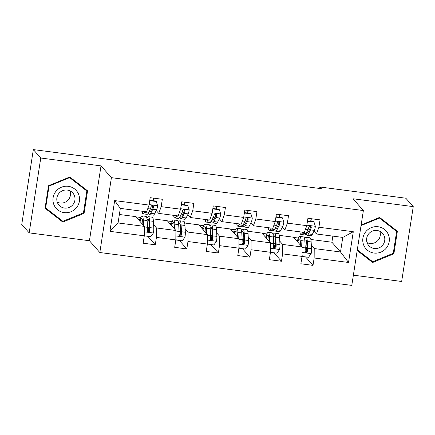 <?xml version="1.0" encoding="UTF-8"?>
<svg xmlns="http://www.w3.org/2000/svg" width="435" height="435" viewBox="0 0 435 435"><rect width="100%" height="100%" fill="white"/><g stroke="black" fill="none" stroke-linecap="round" stroke-linejoin="round"><path stroke-width="0.65" d="M353.372 275.176L401.663 281.478L413.25 206.625L405.828 198.213L319.883 186.996L319.66 188.458M99.822 252.517L351.79 285.398L363.377 210.545L111.409 177.665L99.822 252.517L89.431 240.734L101.018 165.882L40.759 158.019L29.172 232.872L89.431 240.734M29.172 232.872L21.75 224.455L33.337 149.602L40.759 158.019M310.862 239.473L331.9 242.219L340.507 251.979L342.764 237.418L316.473 233.986L318.915 227.239L320.057 219.854L307.92 218.272L306.778 225.656L287.366 223.122L288.508 215.738L276.377 214.156L275.23 221.54L255.818 219.006L256.96 211.622L244.829 210.04L243.687 217.424L224.275 214.89L225.417 207.506L213.28 205.924L212.139 213.308L192.727 210.774L193.869 203.39L181.738 201.807L180.596 209.191L161.178 206.658L162.32 199.273L150.189 197.691L149.047 205.075L114.671 200.589L109.908 231.338L118.064 222.954L144.349 226.385L135.742 216.619L119.375 214.488M318.915 227.239L353.291 231.725L348.527 262.474L314.152 257.988L313.01 265.372L305.533 256.895M109.908 231.338L144.284 235.824L143.142 243.208L155.279 244.791L156.421 237.407L175.832 239.941L174.691 247.325L186.822 248.907L187.963 241.523L207.381 244.057L206.233 251.441L218.37 253.023L219.512 245.639L238.924 248.173L237.782 255.557L249.918 257.139L251.06 249.755L270.472 252.289L269.33 259.673L281.461 261.256L282.603 253.871L302.021 256.405L300.873 263.789L313.01 265.372M33.337 149.602L119.282 160.819L120.767 162.5L321.367 188.681L319.883 186.996M306.778 225.656L304.337 232.404L284.925 229.87L282.418 227.026M279.112 223.275L278.781 222.899M279.313 235.357L293.478 237.205L302.086 246.966L282.668 244.432L279.776 241.153M284.925 229.87L287.366 223.122M302.021 256.405L302.086 246.966M282.603 253.871L282.668 244.432M275.23 221.54L272.794 228.283L253.377 225.754L250.87 222.91M247.569 219.158L247.238 218.783M247.771 231.241L261.93 233.089L270.537 242.85L251.125 240.316L248.233 237.037M253.377 225.754L255.818 219.006M270.472 252.289L270.537 242.85M251.06 249.755L251.125 240.316M243.687 217.424L241.246 224.166L221.834 221.632L219.327 218.794M216.021 215.042L215.689 214.667M216.222 227.124L230.381 228.973L238.989 238.733L219.577 236.2L216.684 232.921M221.834 221.632L224.275 214.89M238.924 248.173L238.989 238.733M219.512 245.639L219.577 236.2M212.139 213.308L209.697 220.05L190.285 217.516L187.779 214.672M184.473 210.926L184.141 210.551M184.674 223.008L198.838 224.857L207.446 234.617L188.029 232.083L185.136 228.805M190.285 217.516L192.727 210.774M207.381 244.057L207.446 234.617M187.963 241.523L188.029 232.083M180.596 209.191L178.154 215.934L158.742 213.4L156.23 210.556M152.93 206.81L152.598 206.435M153.131 218.892L167.29 220.741L175.898 230.501L156.486 227.967L153.593 224.688M158.742 213.4L161.178 206.658M175.832 239.941L175.898 230.501M156.421 237.407L156.486 227.967M149.047 205.075L146.606 211.818L120.316 208.387L114.671 200.589M144.284 235.824L144.349 226.385M413.25 206.625L352.986 198.762L363.377 210.545M101.018 165.882L111.409 177.665M120.316 208.387L118.064 222.954M316.473 233.986L313.967 231.143M310.661 227.396L310.329 227.016M331.9 242.219L332.84 236.123M311.324 245.269L314.217 248.548L340.507 251.979L348.527 262.474M135.948 216.853L140.674 217.473M167.497 220.969L172.216 221.589M199.04 225.091L203.765 225.705M230.588 229.207L235.313 229.821M262.136 233.323L266.856 233.938M293.679 237.439L298.405 238.054M342.764 237.418L353.291 231.725M314.152 257.988L314.217 248.548M153.202 200.72L153.599 198.132M148.112 231.099L148.493 231.148L149.216 226.466M155.279 244.791L147.802 236.314M138.178 219.381L139.858 219.599M169.721 223.498L171.406 223.715M179.655 235.215L180.036 235.264L180.764 230.583M186.822 248.907L179.345 240.43M184.75 204.836L185.147 202.253M201.269 227.614L202.949 227.831M211.203 239.332L211.584 239.38L212.307 234.699M218.37 253.023L210.893 244.546M216.293 208.952L216.695 206.369M232.817 231.73L234.498 231.947M242.752 243.448L243.132 243.497L243.856 238.815M249.918 257.139L242.442 248.662M247.841 213.068L248.238 210.486M264.36 235.846L266.046 236.064M274.295 247.564L274.675 247.613L275.399 242.931M281.461 261.256L273.985 252.778M279.39 217.185L279.787 214.602M295.909 239.962L297.589 240.18M305.843 251.68L306.224 251.729L306.947 247.047M310.933 221.301L311.335 218.718M62.819 222.078L84.08 213.351L87.565 190.813L69.801 176.991L48.541 185.718L45.05 208.262L62.819 222.078L61.574 220.665L61.879 220.54M357.189 250.506L372.621 262.506L393.882 253.779L397.372 231.241L379.603 217.418L361.142 224.998M45.109 207.865L61.574 220.665M86.184 190.264L86.26 189.791M83.493 212.688L84.08 213.351M395.991 230.691L396.062 230.218M357.255 250.109L371.376 261.092L371.68 260.967M393.294 253.116L393.882 253.779M371.376 261.092L372.621 262.506M144.926 211.6L144.458 212.519A15.818 2.61 97.4 0 1 143.169 213.851A15.818 2.61 97.4 0 1 142.098 211.231M156.257 201.503L155.871 201.068L149.809 200.274L150.195 200.714L156.257 201.503L157.655 205.815A5.481 0.903 97.4 0 1 156.622 209.79L154.566 213.841A15.818 2.61 97.4 0 1 153.278 215.173L149.439 214.672A15.818 2.61 -82.6 0 0 150.727 213.34L152.777 209.289A5.481 0.903 -82.6 0 0 153.539 206.788L153.289 205.842L152.419 205.445L151.641 205.684L151.114 206.473A5.481 0.903 97.4 0 1 150.352 208.974L148.302 213.019A15.818 2.61 97.4 0 1 147.008 214.352L143.169 213.851M152.995 200.693L153.278 198.094M152.587 207.484A13.132 2.17 97.4 0 1 152.625 205.467M150.195 200.714L149.586 201.574M148.465 212.699A15.818 2.61 -82.6 0 0 149.439 214.672M153.539 206.788L153.115 206.304A2.789 0.462 97.4 0 1 152.908 206.853L150.858 210.899A13.132 2.17 97.4 0 1 149.787 212.003A13.132 2.17 97.4 0 1 149.194 211.258M144.295 234.53L144.741 235.911L150.809 236.705L153.457 232.921A5.481 0.903 -82.6 0 0 153.783 228.136L153.408 221.339A15.818 2.61 -82.6 0 0 152.207 217.179L148.362 216.679A15.818 2.61 -82.6 0 0 146.91 218.348M149.189 225.944A13.132 2.17 -82.6 0 0 148.879 227.358L148.074 231.284A7.547 1.245 97.4 0 1 148.025 231.512M143.599 225.531L143.294 220.018A15.818 2.61 -82.6 0 0 142.093 215.863A15.818 2.61 -82.6 0 0 139.477 220.855M142.898 224.732L142.745 221.98A13.132 2.17 -82.6 0 0 141.745 218.528A13.132 2.17 -82.6 0 0 139.961 221.41M144.741 235.911L144.29 235.27M142.093 215.863L145.937 216.364A15.818 2.61 97.4 0 1 147.139 220.523L147.514 227.32A5.481 0.903 97.4 0 1 147.389 230.545L147.699 231.556L148.574 231.964L149.346 231.714L149.814 230.86A5.481 0.903 -82.6 0 0 149.939 227.635L149.564 220.839A15.818 2.61 -82.6 0 0 148.362 216.679M147.117 220.137A13.132 2.17 97.4 0 1 148.014 219.343A13.132 2.17 97.4 0 1 149.015 222.796L149.384 229.593A2.789 0.462 97.4 0 1 149.384 230.376L148.444 231.502M76.614 207.528A13.441 13.121 138.6 0 0 74.586 188.937A13.441 13.121 138.6 0 0 55.881 191.405A13.441 13.121 138.6 0 0 57.915 209.996A13.441 13.121 138.6 0 0 76.614 207.528M72.993 204.586A9.2 8.983 138.6 0 0 72.797 192.982A9.2 8.983 138.6 0 0 58.801 193.553A9.2 8.983 138.6 0 0 58.997 205.157A9.2 8.983 138.6 0 0 72.993 204.586M57.273 202.183A9.2 8.983 138.6 0 0 70.068 190.9M69.513 177.11L85.662 189.665L86.848 191.014L83.466 212.856L62.868 221.306L45.653 207.919L49.03 186.082L69.633 177.627L86.848 191.014M48.666 185.663L49.03 186.082M45.186 207.392L45.653 207.919M69.263 177.214L69.633 177.627M378.086 226.744A13.441 13.121 138.6 0 0 362.91 238.179A13.441 13.121 138.6 0 0 374.018 253.045A13.441 13.121 138.6 0 0 389.194 241.61A13.441 13.121 138.6 0 0 378.086 226.744M377.096 230.496A9.2 8.983 138.6 0 0 368.798 245.585A9.2 8.983 138.6 0 0 383.665 243.714A9.2 8.983 138.6 0 0 377.096 230.496M367.075 242.61A9.2 8.983 138.6 0 0 379.869 231.328M379.315 217.538L395.464 230.093L396.649 231.442L393.267 253.284L372.67 261.734L357.304 249.788M361.045 225.602L379.434 218.055L396.649 231.442M379.07 217.641L379.434 218.055M176.474 215.716L176.006 216.635A15.818 2.61 97.4 0 1 174.718 217.968A15.818 2.61 97.4 0 1 173.647 215.347M187.806 205.619L187.42 205.184L181.351 204.39L181.738 204.831L187.806 205.619L189.203 209.931A5.481 0.903 97.4 0 1 188.17 213.911L186.115 217.957A15.818 2.61 97.4 0 1 184.826 219.289L180.982 218.789A15.818 2.61 -82.6 0 0 182.276 217.456L184.326 213.406A5.481 0.903 -82.6 0 0 185.087 210.904L184.837 209.958L183.967 209.561L183.184 209.8L182.662 210.589A5.481 0.903 97.4 0 1 181.901 213.09L179.845 217.136A15.818 2.61 97.4 0 1 178.557 218.473L174.718 217.968M184.543 204.809L184.826 202.21M184.135 211.6A13.132 2.17 97.4 0 1 184.174 209.583M181.738 204.831L181.134 205.69M180.014 216.815A15.818 2.61 -82.6 0 0 180.982 218.789M185.087 210.904L184.663 210.42A2.789 0.462 97.4 0 1 184.456 210.97L182.401 215.015A13.132 2.17 97.4 0 1 181.33 216.124A13.132 2.17 97.4 0 1 180.742 215.374M208.017 219.833L207.549 220.752A15.818 2.61 97.4 0 1 206.261 222.084A15.818 2.61 97.4 0 1 205.195 219.463M219.354 209.735L218.968 209.3L212.9 208.506L213.286 208.947L219.354 209.735L220.746 214.047A5.481 0.903 97.4 0 1 219.713 218.027L217.663 222.073A15.818 2.61 97.4 0 1 216.374 223.405L212.53 222.905A15.818 2.61 -82.6 0 0 213.819 221.573L215.874 217.522A5.481 0.903 -82.6 0 0 216.635 215.02L216.38 214.074L215.515 213.677L214.732 213.917L214.205 214.705A5.481 0.903 97.4 0 1 213.444 217.206L211.394 221.257A15.818 2.61 97.4 0 1 210.105 222.589L206.261 222.084M216.092 208.925L216.374 206.326M215.678 215.716A13.132 2.17 97.4 0 1 215.716 213.699M213.286 208.947L212.682 209.806M211.557 220.931A15.818 2.61 -82.6 0 0 212.53 222.905M216.635 215.02L216.206 214.537A2.789 0.462 97.4 0 1 215.999 215.086L213.949 219.131A13.132 2.17 97.4 0 1 212.878 220.24A13.132 2.17 97.4 0 1 212.291 219.49M175.843 238.646L176.289 240.028L182.357 240.821L185.005 237.037A5.481 0.903 -82.6 0 0 185.326 232.252L184.957 225.455A15.818 2.61 -82.6 0 0 183.755 221.295L179.911 220.795A15.818 2.61 -82.6 0 0 178.459 222.464M180.732 230.061A13.132 2.17 -82.6 0 0 180.422 231.474L179.617 235.4A7.547 1.245 97.4 0 1 179.573 235.629M175.147 229.647L174.843 224.139A15.818 2.61 -82.6 0 0 173.641 219.979A15.818 2.61 -82.6 0 0 171.026 224.971M174.44 228.848L174.294 226.097A13.132 2.17 -82.6 0 0 173.293 222.644A13.132 2.17 -82.6 0 0 171.51 225.526M176.289 240.028L175.838 239.386M173.641 219.979L177.485 220.48A15.818 2.61 97.4 0 1 178.687 224.639L179.057 231.436A5.481 0.903 97.4 0 1 178.932 234.661L179.247 235.672L180.123 236.08L180.895 235.83L181.362 234.976A5.481 0.903 -82.6 0 0 181.487 231.752L181.112 224.955A15.818 2.61 -82.6 0 0 179.911 220.795M178.66 224.253A13.132 2.17 97.4 0 1 179.563 223.459A13.132 2.17 97.4 0 1 180.558 226.912L180.933 233.715A2.789 0.462 97.4 0 1 180.933 234.492L179.992 235.618M207.386 242.763L207.838 244.144L213.9 244.938L216.548 241.153A5.481 0.903 -82.6 0 0 216.875 236.374L216.499 229.571A15.818 2.61 -82.6 0 0 215.298 225.417L211.459 224.911A15.818 2.61 -82.6 0 0 210.007 226.581M212.28 234.177A13.132 2.17 -82.6 0 0 211.97 235.591L211.165 239.516A7.547 1.245 97.4 0 1 211.116 239.745M206.69 233.764L206.391 228.255A15.818 2.61 -82.6 0 0 205.189 224.096A15.818 2.61 -82.6 0 0 202.569 229.087M205.989 232.964L205.837 230.213A13.132 2.17 -82.6 0 0 204.841 226.76A13.132 2.17 -82.6 0 0 203.058 229.642M207.838 244.144L207.381 243.502M205.189 224.096L209.028 224.596A15.818 2.61 97.4 0 1 210.23 228.756L210.605 235.552A5.481 0.903 97.4 0 1 210.48 238.777L210.796 239.794L211.671 240.202L212.438 239.946L212.905 239.092A5.481 0.903 -82.6 0 0 213.03 235.868L212.661 229.071A15.818 2.61 -82.6 0 0 211.459 224.911M210.208 228.375A13.132 2.17 97.4 0 1 211.111 227.581A13.132 2.17 97.4 0 1 212.106 231.028L212.481 237.831A2.789 0.462 97.4 0 1 212.481 238.608L211.535 239.734M239.565 223.949L239.098 224.868A15.818 2.61 97.4 0 1 237.809 226.2A15.818 2.61 97.4 0 1 236.738 223.579M250.897 213.851L250.511 213.416L244.448 212.623L244.834 213.063L250.897 213.851L252.295 218.163A5.481 0.903 97.4 0 1 251.261 222.144L249.206 226.189A15.818 2.61 97.4 0 1 247.917 227.521L244.078 227.021A15.818 2.61 -82.6 0 0 245.367 225.689L247.417 221.638A5.481 0.903 -82.6 0 0 248.178 219.137L247.928 218.191L247.058 217.794L246.281 218.038L245.753 218.821A5.481 0.903 97.4 0 1 244.992 221.323L242.942 225.373A15.818 2.61 97.4 0 1 241.648 226.706L237.809 226.2M247.635 213.041L247.917 210.442M247.227 219.833A13.132 2.17 97.4 0 1 247.265 217.815M244.834 213.063L244.225 213.922M243.105 225.047A15.818 2.61 -82.6 0 0 244.078 227.021M248.178 219.137L247.754 218.653A2.789 0.462 97.4 0 1 247.548 219.202L245.498 223.247A13.132 2.17 97.4 0 1 244.426 224.357A13.132 2.17 97.4 0 1 243.834 223.606M271.108 228.065L270.646 228.984A15.818 2.61 97.4 0 1 269.357 230.322A15.818 2.61 97.4 0 1 268.286 227.695M282.445 217.968L282.059 217.533L275.991 216.739L276.377 217.179L282.445 217.968L283.843 222.28A5.481 0.903 97.4 0 1 282.81 226.26L280.754 230.305A15.818 2.61 97.4 0 1 279.466 231.637L275.621 231.137A15.818 2.61 -82.6 0 0 276.916 229.805L278.965 225.76A5.481 0.903 -82.6 0 0 279.727 223.253L279.477 222.312L278.607 221.91L277.824 222.154L277.302 222.937A5.481 0.903 97.4 0 1 276.54 225.439L274.485 229.49A15.818 2.61 97.4 0 1 273.196 230.822L269.357 230.322M279.183 217.157L279.466 214.558M278.775 223.949A13.132 2.17 97.4 0 1 278.813 221.932M276.377 217.179L275.774 218.044M274.654 229.163A15.818 2.61 -82.6 0 0 275.621 231.137M279.727 223.253L279.297 222.769A2.789 0.462 97.4 0 1 279.096 223.318L277.041 227.364A13.132 2.17 97.4 0 1 275.969 228.473A13.132 2.17 97.4 0 1 275.382 227.722M302.657 232.181L302.189 233.106A15.818 2.61 97.4 0 1 300.9 234.438A15.818 2.61 97.4 0 1 299.835 231.811M313.994 222.089L313.608 221.649L307.54 220.855L307.926 221.295L313.994 222.089L315.386 226.396A5.481 0.903 97.4 0 1 314.353 230.376L312.303 234.421A15.818 2.61 97.4 0 1 311.014 235.754L307.17 235.253A15.818 2.61 -82.6 0 0 308.458 233.921L310.514 229.876A5.481 0.903 -82.6 0 0 311.275 227.369L311.02 226.428L310.155 226.026L309.372 226.271L308.845 227.054A5.481 0.903 97.4 0 1 308.083 229.555L306.033 233.606A15.818 2.61 97.4 0 1 304.745 234.938L300.9 234.438M310.731 221.274L311.014 218.674M310.318 228.07A13.132 2.17 97.4 0 1 310.356 226.053M307.926 221.295L307.322 222.16M306.196 233.28A15.818 2.61 -82.6 0 0 307.17 235.253M311.275 227.369L310.846 226.885A2.789 0.462 97.4 0 1 310.639 227.434L308.589 231.48A13.132 2.17 97.4 0 1 307.518 232.589A13.132 2.17 97.4 0 1 306.931 231.839M238.935 246.879L239.38 248.26L245.449 249.054L248.097 245.269A5.481 0.903 -82.6 0 0 248.423 240.49L248.048 233.687A15.818 2.61 -82.6 0 0 246.846 229.533L243.002 229.027A15.818 2.61 -82.6 0 0 241.55 230.702M243.828 238.293A13.132 2.17 -82.6 0 0 243.518 239.707L242.714 243.633A7.547 1.245 97.4 0 1 242.665 243.861M238.239 237.88L237.934 232.372A15.818 2.61 -82.6 0 0 236.732 228.212A15.818 2.61 -82.6 0 0 234.117 233.203M237.537 237.086L237.385 234.329A13.132 2.17 -82.6 0 0 236.384 230.876A13.132 2.17 -82.6 0 0 234.601 233.758M239.38 248.26L238.929 247.618M236.732 228.212L240.577 228.712A15.818 2.61 97.4 0 1 241.778 232.872L242.154 239.669A5.481 0.903 97.4 0 1 242.029 242.893L242.338 243.91L243.214 244.318L243.986 244.062L244.454 243.214A5.481 0.903 -82.6 0 0 244.579 239.984L244.204 233.187A15.818 2.61 -82.6 0 0 243.002 229.027M241.757 232.491A13.132 2.17 97.4 0 1 242.654 231.697A13.132 2.17 97.4 0 1 243.654 235.145L244.024 241.947A2.789 0.462 97.4 0 1 244.024 242.725L243.083 243.85M270.483 250.995L270.929 252.382L276.997 253.17L279.645 249.391A5.481 0.903 -82.6 0 0 279.966 244.606L279.596 237.804A15.818 2.61 -82.6 0 0 278.395 233.649L274.55 233.149A15.818 2.61 -82.6 0 0 273.098 234.818M275.371 242.409A13.132 2.17 -82.6 0 0 275.061 243.823L274.257 247.749A7.547 1.245 97.4 0 1 274.213 247.977M269.787 241.996L269.483 236.488A15.818 2.61 -82.6 0 0 268.281 232.328A15.818 2.61 -82.6 0 0 265.665 237.325M269.08 241.202L268.933 238.445A13.132 2.17 -82.6 0 0 267.933 234.992A13.132 2.17 -82.6 0 0 266.149 237.874M270.929 252.382L270.478 251.734M268.281 232.328L272.125 232.828A15.818 2.61 97.4 0 1 273.327 236.988L273.697 243.785A5.481 0.903 97.4 0 1 273.571 247.009L273.887 248.026L274.762 248.434L275.534 248.178L276.002 247.33A5.481 0.903 -82.6 0 0 276.127 244.106L275.752 237.303A15.818 2.61 -82.6 0 0 274.55 233.149M273.3 236.607A13.132 2.17 97.4 0 1 274.202 235.813A13.132 2.17 97.4 0 1 275.197 239.261L275.572 246.063A2.789 0.462 97.4 0 1 275.572 246.846L274.632 247.966M302.026 255.111L302.477 256.498L308.54 257.286L311.188 253.507A5.481 0.903 -82.6 0 0 311.514 248.722L311.139 241.925A15.818 2.61 -82.6 0 0 309.938 237.766L306.099 237.265A15.818 2.61 -82.6 0 0 304.647 238.935M306.92 246.525A13.132 2.17 -82.6 0 0 306.61 247.939L305.805 251.865A7.547 1.245 97.4 0 1 305.756 252.093M301.33 246.112L301.031 240.604A15.818 2.61 -82.6 0 0 299.829 236.444A15.818 2.61 -82.6 0 0 297.208 241.441M300.628 245.318L300.476 242.561A13.132 2.17 -82.6 0 0 299.481 239.109A13.132 2.17 -82.6 0 0 297.698 241.99M302.477 256.498L302.021 255.851M299.829 236.444L303.668 236.944A15.818 2.61 97.4 0 1 304.87 241.104L305.245 247.901A5.481 0.903 97.4 0 1 305.12 251.131L305.435 252.142L306.311 252.55L307.077 252.295L307.545 251.446A5.481 0.903 -82.6 0 0 307.67 248.222L307.3 241.42A15.818 2.61 -82.6 0 0 306.099 237.265M304.848 240.724A13.132 2.17 97.4 0 1 305.751 239.93A13.132 2.17 97.4 0 1 306.746 243.382L307.121 250.179A2.789 0.462 97.4 0 1 307.121 250.962L306.175 252.088M157.622 205.706L149.118 204.597M148.302 213.019L144.458 212.519M154.566 213.841L150.727 213.34M150.352 208.974L147.759 208.637M156.622 209.79L152.777 209.289M144.311 231.833L153.392 233.019M149.564 220.839L153.408 221.339M148.879 227.358L147.503 227.179M148.074 231.284L147.481 231.208M143.294 220.018L147.139 220.523M149.939 227.635L153.783 228.136M144.349 226.907L147.514 227.32M149.384 230.376L149.814 230.86M189.165 209.822L180.666 208.713M179.845 217.136L176.006 216.635M186.115 217.957L182.276 217.456M181.901 213.09L179.307 212.753M188.17 213.911L184.326 213.406M220.714 213.938L212.215 212.829M211.394 221.257L207.549 220.752M217.663 222.073L213.819 221.573M213.444 217.206L210.85 216.869M219.713 218.027L215.874 217.522M175.86 235.949L184.94 237.135M181.112 224.955L184.957 225.455M180.422 231.474L179.051 231.295M179.617 235.4L179.03 235.324M174.843 224.139L178.687 224.639M181.487 231.752L185.326 232.252M175.892 231.023L179.057 231.436M180.933 234.492L181.362 234.976M207.408 240.066L216.483 241.251M212.661 229.071L216.499 229.571M211.97 235.591L210.6 235.411M211.165 239.516L210.573 239.44M206.391 228.255L210.23 228.756M213.03 235.868L216.875 236.374M207.441 235.139L210.605 235.552M212.481 238.608L212.905 239.092M252.262 218.055L243.758 216.945M242.942 225.373L239.098 224.868M249.206 226.189L245.367 225.689M244.992 221.323L242.398 220.985M251.261 222.144L247.417 221.638M283.805 222.171L275.306 221.062M274.485 229.49L270.646 228.984M280.754 230.305L276.916 229.805M276.54 225.439L273.941 225.102M282.81 226.26L278.965 225.76M315.353 226.287L306.854 225.178M306.033 233.606L302.189 233.106M312.303 234.421L308.458 233.921M308.083 229.555L305.49 229.218M314.353 230.376L310.514 229.876M238.951 244.182L248.032 245.367M244.204 233.187L248.048 233.687M243.518 239.707L242.143 239.527M242.714 243.633L242.121 243.556M237.934 232.372L241.778 232.872M244.579 239.984L248.423 240.49M238.989 239.255L242.154 239.669M244.024 242.725L244.454 243.214M270.499 248.298L279.58 249.483M275.752 237.303L279.596 237.804M275.061 243.823L273.691 243.643M274.257 247.749L273.669 247.673M269.483 236.488L273.327 236.988M276.127 244.106L279.966 244.606M270.532 243.372L273.697 243.785M275.572 246.846L276.002 247.33M302.048 252.414L311.123 253.6M307.3 241.42L311.139 241.925M306.61 247.939L305.239 247.765M305.805 251.865L305.212 251.789M301.031 240.604L304.87 241.104M307.67 248.222L311.514 248.722M302.08 247.488L305.245 247.901M307.121 250.962L307.545 251.446"/></g></svg>
